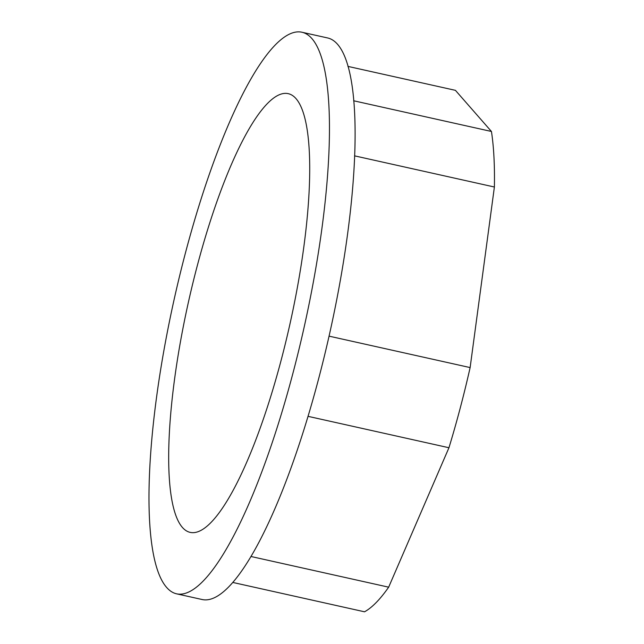 <?xml version="1.0" encoding="UTF-8"?>
<svg xmlns="http://www.w3.org/2000/svg" width="644" height="644" viewBox="0 0 644 644"><rect width="100%" height="100%" fill="white"/><g stroke="black" fill="none" stroke-linecap="round" stroke-linejoin="round"><path stroke-width="0.97" d="M354.522 155.84L494.391 187.01L470.128 367.579A269.723 62.307 102.6 0 1 448.949 447.741L388.662 587.175A269.723 62.307 102.6 0 1 364.536 611.8L232.927 582.474M329.036 336.144L470.128 367.579M353.645 100.77L491.444 131.473A269.723 62.307 102.6 0 1 494.391 187.01M308.065 416.346L448.949 447.741M166.691 587.489A287.707 66.461 102.6 0 1 179.813 275.109A287.707 66.461 102.6 0 1 301.786 32.2A287.707 66.461 102.6 0 1 304.081 327.474A287.707 66.461 102.6 0 1 176.641 593.84A287.707 66.461 102.6 0 1 166.691 587.489M301.786 32.2L327.402 37.907A287.707 66.461 102.6 0 1 318.345 379.839A287.707 66.461 102.6 0 1 202.256 599.548L176.641 593.84M197.402 265.28A224.772 51.923 -77.4 0 0 190.326 532.411A224.772 51.923 -77.4 0 0 289.889 324.31A224.772 51.923 -77.4 0 0 288.101 93.63A224.772 51.923 -77.4 0 0 197.402 265.28M347.913 66.388L455.421 90.337L491.444 131.473M251.096 556.521L388.662 587.175"/></g></svg>
